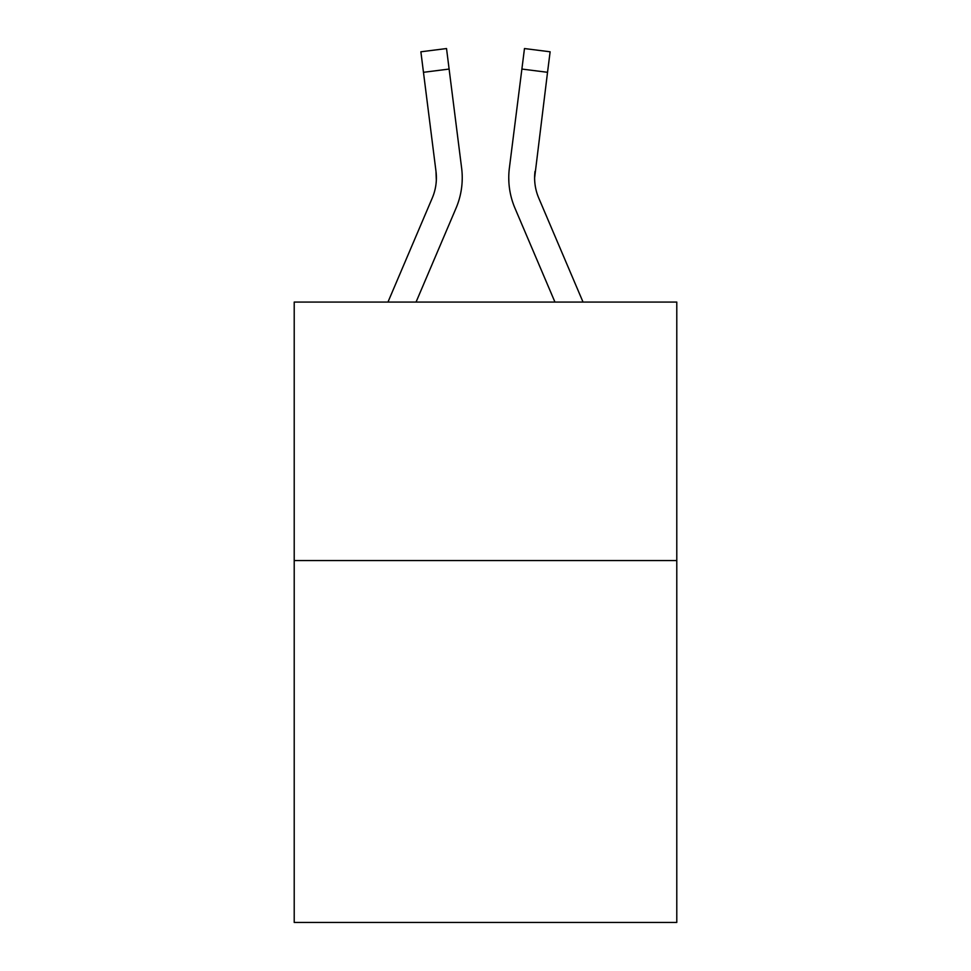<?xml version="1.0" encoding="UTF-8"?>
<svg xmlns="http://www.w3.org/2000/svg" width="971" height="971" viewBox="0 0 971 971"><rect width="100%" height="100%" fill="white"/><g stroke="black" fill="none" stroke-linecap="round" stroke-linejoin="round"><path stroke-width="1.46" d="M676.787 560.57L676.787 922.45L294.213 922.45L294.213 302.078L676.787 302.078L676.787 560.57L294.213 560.57M456.042 208.17L416.049 302.078L456.042 208.17A77.546 77.546 0 0 0 461.626 168.068L449.112 69.062L423.465 72.303L420.88 51.791L446.526 48.55L449.112 69.062M387.963 302.078L432.253 198.048A51.694 51.694 0 0 0 436.392 177.887M462.147 181.577L462.232 178.397M461.237 164.973L461.626 168.068L461.237 164.973M583.037 302.078L538.747 198.048A51.694 51.694 0 0 1 534.608 177.887L547.535 72.303L521.888 69.062L524.474 48.55L550.12 51.791L547.535 72.303M514.958 208.17L554.951 302.078L514.958 208.17A77.546 77.546 0 0 1 509.374 168.068L521.888 69.062M534.669 180.315L534.608 177.887A51.694 51.694 0 0 0 538.747 198.048A51.694 51.694 0 0 1 534.608 177.887A51.694 51.694 0 0 0 538.747 198.048A51.694 51.694 0 0 1 534.608 177.887A51.694 51.694 0 0 0 538.747 198.048A51.694 51.694 0 0 1 534.608 177.887A51.694 51.694 0 0 0 538.747 198.048A51.694 51.694 0 0 1 534.608 177.887A51.694 51.694 0 0 0 538.747 198.048A51.694 51.694 0 0 1 534.608 177.887A51.694 51.694 0 0 0 538.747 198.048A51.694 51.694 0 0 1 534.608 177.887A51.694 51.694 0 0 0 538.747 198.048A51.694 51.694 0 0 1 534.608 177.887A51.694 51.694 0 0 0 538.747 198.048A51.694 51.694 0 0 1 534.608 177.887A51.694 51.694 0 0 0 538.747 198.048A51.694 51.694 0 0 1 534.608 177.887M538.747 198.048A51.694 51.694 0 0 1 535.021 171.309M508.853 181.577L508.768 177.754M432.253 198.048A51.694 51.694 0 0 0 435.979 171.309L423.465 72.303M436.331 180.315L435.979 171.309L436.331 180.315"/></g></svg>
